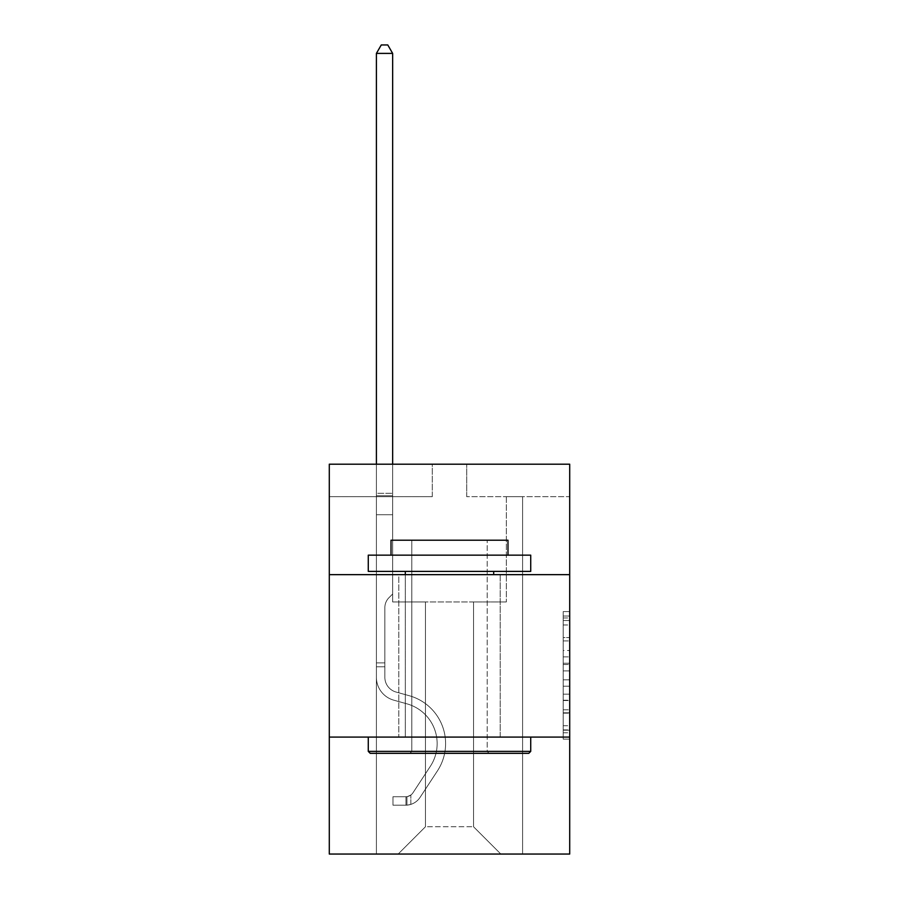 <?xml version="1.0" encoding="UTF-8"?>
<svg xmlns="http://www.w3.org/2000/svg" width="899" height="899" viewBox="0 0 899 899"><rect width="100%" height="100%" fill="white"/><g stroke="black" fill="none" stroke-linecap="round" stroke-linejoin="round"><path stroke-width="0.67" stroke-dasharray="4.5 3.37" d="M563.212 650.483L563.212 670.901L569.708 670.901L569.708 732.764L569.708 617.961L569.708 670.901L563.212 670.901L563.212 616.051L563.212 739.147L563.212 611.578L563.212 730.213L569.708 730.213L563.212 730.213L569.708 730.213L563.212 730.213L563.212 709.805L563.212 739.147L569.708 739.147L569.708 611.578L569.708 729.898L569.708 679.824L563.212 679.824L569.708 679.824L569.708 709.805L569.708 620.512L563.212 620.512L569.708 620.512L569.708 739.147L569.708 617.961L569.708 739.147L563.212 739.147L563.212 611.578L569.708 611.578L569.708 617.961L569.708 611.578L569.708 617.961L569.708 611.578L569.708 616.051L569.708 611.578L563.212 611.578L563.212 620.512L569.708 620.512L563.212 620.512L563.212 650.483L569.708 650.483M500.181 574.652L500.181 737.09L398.819 737.09L500.181 737.09L398.819 737.09L500.181 737.09L500.181 574.652L398.819 574.652L398.819 737.09L398.819 574.652L500.181 574.652M569.708 574.652L329.292 574.652L329.292 464.187L569.708 464.187L466.716 464.187L569.708 464.187L569.708 574.652L329.292 574.652L569.708 574.652L569.708 854.05L329.292 854.05L329.292 737.09L569.708 737.09L329.292 737.09L329.292 574.652M569.708 663.248L569.708 656.866L569.708 663.248L563.212 663.248L563.212 637.571L563.212 713.154L563.212 694.174L569.708 694.174L563.212 694.174L563.212 739.147L569.708 739.147L563.212 739.147L569.708 739.147L563.212 739.147L563.212 611.578L569.708 611.578L563.212 611.578L569.708 611.578L563.212 611.578L563.212 663.248L569.708 663.248M569.708 496.675L569.708 464.187L569.708 496.675L466.716 496.675L569.708 496.675M473.537 601.937L473.537 826.754L500.833 854.05L522.6 854.05L522.6 496.675L506.351 496.675L522.6 496.675L506.351 496.675L522.6 496.675L506.351 496.675L522.6 496.675L506.351 496.675L522.6 496.675L506.351 496.675L522.6 496.675L506.351 496.675L522.6 496.675L506.351 496.675L522.6 496.675L506.351 496.675L522.6 496.675L506.351 496.675L522.6 496.675L506.351 496.675L522.6 496.675L506.351 496.675L522.6 496.675L506.351 496.675L522.6 496.675L506.351 496.675L522.6 496.675L506.351 496.675L522.6 496.675L506.351 496.675L522.6 496.675L506.351 496.675L522.6 496.675L506.351 496.675L522.6 496.675L506.351 496.675L522.6 496.675L522.6 854.05L522.6 496.675L522.6 854.05L522.6 496.675L522.6 854.05L522.6 496.675L522.6 854.05L522.6 496.675L522.6 854.05L522.6 496.675L522.6 854.05L522.6 496.675L522.6 854.05L522.6 496.675L522.6 854.05L522.6 496.675L522.6 854.05L522.6 496.675L522.6 854.05L522.6 496.675L522.6 854.05L522.6 496.675L522.6 854.05L522.6 496.675L522.6 854.05L522.6 496.675L522.6 854.05L522.6 496.675L522.6 854.05L522.6 496.675L522.6 854.05L522.6 496.675L522.6 854.05L522.6 496.675L522.6 854.05L398.167 854.05L500.833 854.05L473.537 826.754L500.833 854.05L473.537 826.754L500.833 854.05L473.537 826.754L500.833 854.05L473.537 826.754L500.833 854.05L473.537 826.754L500.833 854.05L473.537 826.754L500.833 854.05L473.537 826.754L500.833 854.05L473.537 826.754L500.833 854.05L473.537 826.754L500.833 854.05L473.537 826.754L500.833 854.05L473.537 826.754L500.833 854.05L473.537 826.754L500.833 854.05L473.537 826.754L500.833 854.05L473.537 826.754L500.833 854.05L473.537 826.754L500.833 854.05L473.537 826.754L500.833 854.05L473.537 826.754L500.833 854.05L473.537 826.754L425.463 826.754L425.463 601.937L425.463 826.754L425.463 601.937L425.463 826.754L398.167 854.05L425.463 826.754L398.167 854.05L425.463 826.754L425.463 601.937L473.537 601.937L473.537 826.754L500.833 854.05L473.537 826.754L473.537 601.937L473.537 826.754L473.537 601.937L473.537 826.754L473.537 601.937L473.537 826.754L473.537 601.937L473.537 826.754L473.537 601.937L473.537 826.754L473.537 601.937L473.537 826.754L473.537 601.937L473.537 826.754L473.537 601.937L473.537 826.754L473.537 601.937L473.537 826.754L473.537 601.937L473.537 826.754L473.537 601.937L473.537 826.754L473.537 601.937L473.537 826.754L473.537 601.937L473.537 826.754L473.537 601.937L473.537 826.754L473.537 601.937L473.537 826.754L473.537 601.937L473.537 826.754L473.537 601.937L473.537 826.754L473.537 601.937L392.649 601.937L392.649 496.675L376.4 496.675L376.4 854.05L398.167 854.05L376.4 854.05L398.167 854.05L376.4 854.05L398.167 854.05L376.4 854.05L398.167 854.05L376.4 854.05L398.167 854.05L376.4 854.05L398.167 854.05L376.4 854.05L398.167 854.05L376.4 854.05L398.167 854.05L376.4 854.05L398.167 854.05L376.4 854.05L398.167 854.05L376.4 854.05L398.167 854.05L376.4 854.05L398.167 854.05L376.4 854.05L398.167 854.05L376.4 854.05L398.167 854.05L376.4 854.05L398.167 854.05L376.4 854.05L398.167 854.05L376.4 854.05L398.167 854.05L376.4 854.05L398.167 854.05L376.4 854.05L376.4 496.675L376.4 854.05L376.4 496.675L376.4 854.05L376.4 496.675L376.4 854.05L376.4 496.675L376.4 854.05L376.4 496.675L376.4 854.05L376.4 496.675L376.4 854.05L376.4 496.675L376.4 854.05L376.4 496.675L376.4 854.05L376.4 496.675L376.4 854.05L376.4 496.675L376.4 854.05L376.4 496.675L376.4 854.05L376.4 496.675L376.4 854.05L376.4 496.675L376.4 854.05L376.4 496.675L376.4 854.05L376.4 496.675L376.4 854.05L376.4 496.675L376.4 854.05L376.4 496.675L376.4 854.05L376.4 496.675L392.649 496.675L376.4 496.675L392.649 496.675L376.4 496.675L392.649 496.675L376.4 496.675L392.649 496.675L376.4 496.675L392.649 496.675L376.4 496.675L392.649 496.675L376.4 496.675L392.649 496.675L376.4 496.675L392.649 496.675L376.4 496.675L392.649 496.675L376.4 496.675L392.649 496.675L376.4 496.675L392.649 496.675L376.4 496.675L392.649 496.675L376.4 496.675L392.649 496.675L376.4 496.675L392.649 496.675L376.4 496.675L392.649 496.675L376.4 496.675L392.649 496.675L376.4 496.675L392.649 496.675L376.4 496.675L392.649 496.675L392.649 601.937L392.649 496.675L392.649 601.937L392.649 496.675L392.649 601.937L392.649 496.675L392.649 601.937L392.649 496.675L392.649 601.937L392.649 496.675L392.649 601.937L392.649 496.675L392.649 601.937L392.649 496.675L392.649 601.937L392.649 496.675L392.649 601.937L392.649 496.675L392.649 601.937L392.649 496.675L392.649 601.937L392.649 496.675L392.649 601.937L392.649 496.675L392.649 601.937L392.649 496.675L392.649 601.937L392.649 496.675L392.649 601.937L392.649 496.675L392.649 601.937L392.649 496.675L392.649 601.937L392.649 496.675L392.649 601.937L425.463 601.937L392.649 601.937L425.463 601.937L392.649 601.937L425.463 601.937L392.649 601.937L425.463 601.937L392.649 601.937L425.463 601.937L392.649 601.937L425.463 601.937L392.649 601.937L425.463 601.937L392.649 601.937L425.463 601.937L392.649 601.937L425.463 601.937L392.649 601.937L425.463 601.937L392.649 601.937L425.463 601.937L392.649 601.937L425.463 601.937L392.649 601.937L425.463 601.937L392.649 601.937L425.463 601.937L392.649 601.937L425.463 601.937L392.649 601.937L425.463 601.937L392.649 601.937L425.463 601.937L392.649 601.937L425.463 601.937L425.463 826.754L398.167 854.05L425.463 826.754L425.463 601.937L425.463 826.754L398.167 854.05L425.463 826.754L425.463 601.937L425.463 826.754L398.167 854.05L425.463 826.754L425.463 601.937L425.463 826.754L398.167 854.05L425.463 826.754L425.463 601.937L425.463 826.754L398.167 854.05L425.463 826.754L425.463 601.937L425.463 826.754L398.167 854.05L425.463 826.754L425.463 601.937L425.463 826.754L398.167 854.05L425.463 826.754L425.463 601.937L425.463 826.754L398.167 854.05L425.463 826.754L425.463 601.937L425.463 826.754L398.167 854.05L425.463 826.754L425.463 601.937L425.463 826.754L398.167 854.05L425.463 826.754L425.463 601.937L425.463 826.754L398.167 854.05L425.463 826.754L425.463 601.937L425.463 826.754L398.167 854.05L425.463 826.754L425.463 601.937L425.463 826.754L398.167 854.05L425.463 826.754L425.463 601.937L425.463 826.754L398.167 854.05L425.463 826.754L425.463 601.937L425.463 826.754L398.167 854.05L425.463 826.754L425.463 601.937L425.463 826.754L398.167 854.05L425.463 826.754L425.463 601.937L425.463 826.754L398.167 854.05L425.463 826.754L473.537 826.754L473.537 601.937L506.351 601.937L473.537 601.937M432.284 496.675L329.292 496.675L432.284 496.675L432.284 464.187L329.292 464.187L432.284 464.187L432.284 496.675M329.292 496.675L329.292 464.187L329.292 496.675M466.716 496.675L466.716 464.187L466.716 496.675M506.351 496.675L506.351 601.937L506.351 496.675M329.292 737.09L569.708 737.09M563.212 670.901L569.708 670.901L563.212 670.901M563.212 616.051L563.212 611.578L563.212 616.051L569.708 616.051L563.212 616.051M563.212 712.828L563.212 686.207L563.212 712.828L569.708 712.828L563.212 712.828M563.212 686.207L563.212 679.824L569.708 679.824L563.212 679.824L563.212 686.207L569.708 686.207L563.212 686.207M563.212 637.571L563.212 620.512L563.212 637.571L569.708 637.571L563.212 637.571M563.212 611.578L569.708 611.578L563.212 611.578L563.212 617.961L563.212 611.578L569.708 611.578M563.212 739.147L569.708 739.147L563.212 739.147L563.212 732.764L563.212 739.147M376.4 666.788L376.4 53.401L376.4 514.734L376.4 53.401L392.649 53.401L392.649 493.293L392.649 53.401L376.4 53.401L381.277 44.95L387.772 44.95L381.277 44.95L376.4 53.401L376.4 514.734L376.4 53.401L392.649 53.401L387.772 44.95L392.649 53.401L392.649 514.734L376.4 514.734L376.4 53.401L381.277 44.95L387.772 44.95L381.277 44.95L376.4 53.401L376.4 514.734L376.4 53.401L392.649 53.401L376.4 53.401L381.277 44.95L387.772 44.95L392.649 53.401L387.772 44.95L381.277 44.95L376.4 53.401L376.4 514.734L376.4 53.401L392.649 53.401L392.649 493.293L392.649 53.401L376.4 53.401L381.277 44.95L387.772 44.95L392.649 53.401L387.772 44.95L381.277 44.95L376.4 53.401L376.4 514.734L376.4 53.401L392.649 53.401L392.649 495.72L392.649 53.401L376.4 53.401L381.277 44.95L387.772 44.95L392.649 53.401L387.772 44.95L381.277 44.95L376.4 53.401L376.4 514.734L376.4 53.401L392.649 53.401L392.649 594.014L388.986 597.678A14.114 14.114 0 0 0 384.851 607.657A14.114 14.114 0 0 1 388.986 597.678L392.649 594.014L392.649 514.734L376.4 514.734L376.4 53.401L381.277 44.95L387.772 44.95L392.649 53.401L376.4 53.401L376.4 514.734L376.4 53.401L392.649 53.401L387.772 44.95L381.277 44.95L376.4 53.401L381.277 44.95L387.772 44.95L392.649 53.401L392.649 493.293L392.649 53.401L376.4 53.401L376.4 514.734L376.4 53.401L392.649 53.401L387.772 44.95L381.277 44.95L376.4 53.401L381.277 44.95L387.772 44.95L392.649 53.401L392.649 495.72L392.649 53.401L376.4 53.401L376.4 514.734L376.4 53.401L392.649 53.401L387.772 44.95L381.277 44.95L376.4 53.401L381.277 44.95L387.772 44.95L392.649 53.401L392.649 514.734L392.649 53.401L376.4 53.401L376.4 677.318A23.722 23.722 0 0 0 393.751 700.164A23.722 23.722 0 0 1 376.4 677.318L376.4 514.734L392.649 514.734L392.649 594.014L388.986 597.678A14.114 14.114 0 0 0 384.851 607.657A14.114 14.114 0 0 1 388.986 597.678L392.649 594.014L392.649 514.734L376.4 514.734L376.4 677.318A23.722 23.722 0 0 0 393.751 700.164A23.722 23.722 0 0 1 376.4 677.318L376.4 514.734L392.649 514.734L392.649 495.72L392.649 594.014L388.986 597.678A14.114 14.114 0 0 0 384.851 607.657A14.114 14.114 0 0 1 388.986 597.678L392.649 594.014L392.649 514.734L376.4 514.734L376.4 677.318A23.722 23.722 0 0 0 393.751 700.164A23.722 23.722 0 0 1 376.4 677.318L376.4 514.734L392.649 514.734L392.649 493.293L392.649 594.014L388.986 597.678A14.114 14.114 0 0 0 384.851 607.657A14.114 14.114 0 0 1 388.986 597.678L392.649 594.014L392.649 514.734L376.4 514.734L376.4 677.318A23.722 23.722 0 0 0 393.751 700.164L406.966 703.85L393.751 700.164A23.722 23.722 0 0 1 376.4 677.318L376.4 514.734L392.649 514.734L392.649 53.401L387.772 44.95L381.277 44.95L376.4 53.401L392.649 53.401L392.649 594.014L388.986 597.678A14.114 14.114 0 0 0 384.851 607.657A14.114 14.114 0 0 1 388.986 597.678L392.649 594.014L392.649 514.734L376.4 514.734L376.4 677.318A23.722 23.722 0 0 0 393.751 700.164A23.722 23.722 0 0 1 376.4 677.318L376.4 514.734L392.649 514.734L392.649 53.401L376.4 53.401L381.277 44.95L387.772 44.95L392.649 53.401L387.772 44.95L381.277 44.95L376.4 53.401L376.4 493.293L376.4 53.401L392.649 53.401L392.649 594.014L388.986 597.678A14.114 14.114 0 0 0 384.851 607.657A14.114 14.114 0 0 1 388.986 597.678L392.649 594.014L392.649 514.734L376.4 514.734L376.4 677.318A23.722 23.722 0 0 0 393.751 700.164A23.722 23.722 0 0 1 376.4 677.318L376.4 514.734L392.649 514.734L392.649 53.401L376.4 53.401L381.277 44.95L387.772 44.95L392.649 53.401L387.772 44.95L381.277 44.95L376.4 53.401L376.4 495.72L376.4 53.401L392.649 53.401L392.649 594.014L388.986 597.678A14.114 14.114 0 0 0 384.851 607.657A14.114 14.114 0 0 1 388.986 597.678L392.649 594.014L392.649 514.734L376.4 514.734L376.4 677.318A23.722 23.722 0 0 0 393.751 700.164L406.966 703.85L393.751 700.164A23.722 23.722 0 0 1 376.4 677.318L376.4 514.734L392.649 514.734L392.649 53.401L376.4 53.401L381.277 44.95L387.772 44.95L392.649 53.401L387.772 44.95L381.277 44.95L376.4 53.401L376.4 514.734L392.649 514.734L392.649 594.014L388.986 597.678A14.114 14.114 0 0 0 384.851 607.657A14.114 14.114 0 0 1 388.986 597.678L392.649 594.014L392.649 495.72L392.649 514.734L376.4 514.734L376.4 677.318A23.722 23.722 0 0 0 393.751 700.164A23.722 23.722 0 0 1 376.4 677.318L376.4 514.734L392.649 514.734L392.649 594.014L388.986 597.678A14.114 14.114 0 0 0 384.851 607.657A14.114 14.114 0 0 1 388.986 597.678L392.649 594.014L392.649 493.293L392.649 514.734L376.4 514.734L376.4 677.318A23.722 23.722 0 0 0 393.751 700.164A23.722 23.722 0 0 1 376.4 677.318L376.4 514.734L392.649 514.734L392.649 594.014L388.986 597.678A14.114 14.114 0 0 0 384.851 607.657A14.114 14.114 0 0 1 388.986 597.678L392.649 594.014L392.649 53.401L392.649 514.734L376.4 514.734L376.4 677.318A23.722 23.722 0 0 0 393.751 700.164L406.966 703.85A41.264 41.264 0 0 1 430.396 766.229A41.264 41.264 0 0 0 406.966 703.85L393.751 700.164A23.722 23.722 0 0 1 376.4 677.318L376.4 514.734L392.649 514.734L392.649 594.014L388.986 597.678A14.114 14.114 0 0 0 384.851 607.657A14.114 14.114 0 0 1 388.986 597.678L392.649 594.014L392.649 53.401L376.4 53.401L392.649 53.401L387.772 44.95L392.649 53.401L392.649 514.734L376.4 514.734L376.4 677.318A23.722 23.722 0 0 0 393.751 700.164A23.722 23.722 0 0 1 376.4 677.318L376.4 514.734L392.649 514.734L392.649 594.014L388.986 597.678A14.114 14.114 0 0 0 384.851 607.657A14.114 14.114 0 0 1 388.986 597.678L392.649 594.014L392.649 53.401L376.4 53.401L381.277 44.95L387.772 44.95L381.277 44.95L376.4 53.401L376.4 493.293L376.4 53.401L392.649 53.401L387.772 44.95L392.649 53.401L392.649 514.734L376.4 514.734L376.4 677.318A23.722 23.722 0 0 0 393.751 700.164A23.722 23.722 0 0 1 376.4 677.318L376.4 514.734L392.649 514.734L392.649 594.014L388.986 597.678A14.114 14.114 0 0 0 384.851 607.657A14.114 14.114 0 0 1 388.986 597.678L392.649 594.014L392.649 53.401L376.4 53.401L381.277 44.95L387.772 44.95L381.277 44.95L376.4 53.401L376.4 495.72L376.4 53.401L392.649 53.401L387.772 44.95L392.649 53.401L392.649 514.734L376.4 514.734L376.4 677.318A23.722 23.722 0 0 0 393.751 700.164L406.966 703.85L393.751 700.164A23.722 23.722 0 0 1 376.4 677.318L376.4 514.734L392.649 514.734L392.649 594.014L388.986 597.678A14.114 14.114 0 0 0 384.851 607.657A14.114 14.114 0 0 1 388.986 597.678L392.649 594.014L392.649 53.401L376.4 53.401L381.277 44.95L387.772 44.95L381.277 44.95L376.4 53.401L376.4 677.318A23.722 23.722 0 0 0 393.751 700.164A23.722 23.722 0 0 1 376.4 677.318L376.4 514.734L392.649 514.734L392.649 594.014L388.986 597.678A14.114 14.114 0 0 0 384.851 607.657A14.114 14.114 0 0 1 388.986 597.678L392.649 594.014L392.649 514.734L376.4 514.734L376.4 677.318A23.722 23.722 0 0 0 393.751 700.164A23.722 23.722 0 0 1 376.4 677.318L376.4 514.734L392.649 514.734L392.649 495.72L392.649 594.014L388.986 597.678A14.114 14.114 0 0 0 384.851 607.657A14.114 14.114 0 0 1 388.986 597.678L392.649 594.014L392.649 514.734L376.4 514.734L376.4 677.318A23.722 23.722 0 0 0 393.751 700.164L406.966 703.85L393.751 700.164A23.722 23.722 0 0 1 376.4 677.318L376.4 514.734L392.649 514.734L392.649 493.293L392.649 594.014L388.986 597.678A14.114 14.114 0 0 0 384.851 607.657A14.114 14.114 0 0 1 388.986 597.678L392.649 594.014L392.649 514.734L376.4 514.734L376.4 677.318A23.722 23.722 0 0 0 393.751 700.164A23.722 23.722 0 0 1 376.4 677.318L376.4 514.734L392.649 514.734L392.649 53.401L387.772 44.95L392.649 53.401L392.649 594.014L388.986 597.678A14.114 14.114 0 0 0 384.851 607.657A14.114 14.114 0 0 1 388.986 597.678L392.649 594.014L392.649 514.734L376.4 514.734L376.4 677.318L376.4 666.788L384.851 666.788L384.851 662.889L376.4 662.889L384.851 662.889L384.851 677.318L384.851 607.657L384.851 677.318A15.272 15.272 0 0 0 396.021 692.028A15.272 15.272 0 0 1 384.851 677.318L384.851 607.657L384.851 677.318L384.851 662.889L376.4 662.889L384.851 662.889L384.851 677.318A15.272 15.272 0 0 0 396.021 692.028A15.272 15.272 0 0 1 384.851 677.318L384.851 607.657L384.851 677.318A15.272 15.272 0 0 0 396.021 692.028A15.272 15.272 0 0 1 384.851 677.318L384.851 607.657L384.851 677.318L384.851 662.889L376.4 662.889L384.851 662.889L384.851 677.318A15.272 15.272 0 0 0 396.021 692.028L409.236 695.714L396.021 692.028A15.272 15.272 0 0 1 384.851 677.318L384.851 607.657L384.851 677.318A15.272 15.272 0 0 0 396.021 692.028A15.272 15.272 0 0 1 384.851 677.318L384.851 607.657L384.851 677.318L384.851 662.889L376.4 662.889L384.851 662.889L384.851 677.318A15.272 15.272 0 0 0 396.021 692.028A15.272 15.272 0 0 1 384.851 677.318L384.851 607.657L384.851 677.318A15.272 15.272 0 0 0 396.021 692.028L409.236 695.714L396.021 692.028A15.272 15.272 0 0 1 384.851 677.318L384.851 607.657L384.851 677.318L384.851 662.889L376.4 662.889L384.851 662.889L384.851 677.318A15.272 15.272 0 0 0 396.021 692.028A15.272 15.272 0 0 1 384.851 677.318L384.851 607.657L384.851 677.318A15.272 15.272 0 0 0 396.021 692.028A15.272 15.272 0 0 1 384.851 677.318L384.851 607.657L384.851 677.318L384.851 662.889L376.4 662.889L384.851 662.889L384.851 677.318A15.272 15.272 0 0 0 396.021 692.028L409.236 695.714L396.021 692.028A15.272 15.272 0 0 1 384.851 677.318L384.851 607.657L384.851 677.318A15.272 15.272 0 0 0 396.021 692.028A15.272 15.272 0 0 1 384.851 677.318L384.851 607.657L384.851 677.318L384.851 662.889L376.4 662.889L384.851 662.889L384.851 677.318A15.272 15.272 0 0 0 396.021 692.028A15.272 15.272 0 0 1 384.851 677.318L384.851 607.657L384.851 677.318A15.272 15.272 0 0 0 396.021 692.028L409.236 695.714A49.703 49.703 0 0 1 437.453 770.859A49.703 49.703 0 0 0 409.236 695.714L396.021 692.028A15.272 15.272 0 0 1 384.851 677.318L384.851 607.657L384.851 677.318L384.851 662.889L376.4 662.889L384.851 662.889L384.851 677.318A15.272 15.272 0 0 0 396.021 692.028A15.272 15.272 0 0 1 384.851 677.318L384.851 607.657L384.851 677.318A15.272 15.272 0 0 0 396.021 692.028A15.272 15.272 0 0 1 384.851 677.318L384.851 607.657L384.851 677.318L384.851 662.889L376.4 662.889L384.851 662.889L384.851 677.318A15.272 15.272 0 0 0 396.021 692.028L409.236 695.714L396.021 692.028A15.272 15.272 0 0 1 384.851 677.318L384.851 607.657L384.851 677.318A15.272 15.272 0 0 0 396.021 692.028A15.272 15.272 0 0 1 384.851 677.318L384.851 607.657L384.851 677.318L384.851 666.788L376.4 666.788M405.966 805.189A17.216 17.216 0 0 0 420.035 797.413L437.453 770.859A49.703 49.703 0 0 0 409.236 695.714L396.021 692.028A15.272 15.272 0 0 1 384.851 677.318A15.272 15.272 0 0 0 396.021 692.028L409.236 695.714A49.703 49.703 0 0 1 437.453 770.859A49.703 49.703 0 0 0 409.236 695.714L396.021 692.028A15.272 15.272 0 0 1 384.851 677.318A15.272 15.272 0 0 0 396.021 692.028A15.272 15.272 0 0 1 384.851 677.318A15.272 15.272 0 0 0 396.021 692.028L409.236 695.714L396.021 692.028A15.272 15.272 0 0 1 384.851 677.318A15.272 15.272 0 0 0 396.021 692.028L409.236 695.714L396.021 692.028A15.272 15.272 0 0 1 384.851 677.318A15.272 15.272 0 0 0 396.021 692.028A15.272 15.272 0 0 1 384.851 677.318A15.272 15.272 0 0 0 396.021 692.028L409.236 695.714A49.703 49.703 0 0 1 437.453 770.859L420.035 797.413L437.453 770.859A49.703 49.703 0 0 0 409.236 695.714L396.021 692.028A15.272 15.272 0 0 1 384.851 677.318A15.272 15.272 0 0 0 396.021 692.028L409.236 695.714L396.021 692.028A15.272 15.272 0 0 1 384.851 677.318A15.272 15.272 0 0 0 396.021 692.028A15.272 15.272 0 0 1 384.851 677.318A15.272 15.272 0 0 0 396.021 692.028L409.236 695.714L396.021 692.028A15.272 15.272 0 0 1 384.851 677.318A15.272 15.272 0 0 0 396.021 692.028L409.236 695.714A49.703 49.703 0 0 1 437.453 770.859A49.703 49.703 0 0 0 409.236 695.714L396.021 692.028A15.272 15.272 0 0 1 384.851 677.318A15.272 15.272 0 0 0 396.021 692.028A15.272 15.272 0 0 1 384.851 677.318A15.272 15.272 0 0 0 396.021 692.028L409.236 695.714L396.021 692.028A15.272 15.272 0 0 1 384.851 677.318A15.272 15.272 0 0 0 396.021 692.028L409.236 695.714L396.021 692.028A15.272 15.272 0 0 1 384.851 677.318A15.272 15.272 0 0 0 396.021 692.028A15.272 15.272 0 0 1 384.851 677.318A15.272 15.272 0 0 0 396.021 692.028L409.236 695.714A49.703 49.703 0 0 1 437.453 770.859A49.703 49.703 0 0 0 409.236 695.714L396.021 692.028A15.272 15.272 0 0 1 384.851 677.318A15.272 15.272 0 0 0 396.021 692.028L409.236 695.714L396.021 692.028A15.272 15.272 0 0 1 384.851 677.318A15.272 15.272 0 0 0 396.021 692.028A15.272 15.272 0 0 1 384.851 677.318A15.272 15.272 0 0 0 396.021 692.028L409.236 695.714L396.021 692.028A15.272 15.272 0 0 1 384.851 677.318A15.272 15.272 0 0 0 396.021 692.028L409.236 695.714A49.703 49.703 0 0 1 437.453 770.859L420.035 797.413L437.453 770.859A49.703 49.703 0 0 0 409.236 695.714L396.021 692.028L409.236 695.714A49.703 49.703 0 0 1 437.453 770.859A49.703 49.703 0 0 0 409.236 695.714L396.021 692.028L409.236 695.714A49.703 49.703 0 0 1 437.453 770.859A49.703 49.703 0 0 0 409.236 695.714L396.021 692.028L409.236 695.714A49.703 49.703 0 0 1 437.453 770.859L420.035 797.413A17.216 17.216 0 0 1 410.843 804.38A17.216 17.216 0 0 0 420.035 797.413L437.453 770.859A49.703 49.703 0 0 0 409.236 695.714L396.021 692.028L409.236 695.714A49.703 49.703 0 0 1 437.453 770.859A49.703 49.703 0 0 0 409.236 695.714L396.021 692.028L409.236 695.714A49.703 49.703 0 0 1 437.453 770.859A49.703 49.703 0 0 0 409.236 695.714L396.021 692.028L409.236 695.714A49.703 49.703 0 0 1 437.453 770.859L420.035 797.413L437.453 770.859A49.703 49.703 0 0 0 409.236 695.714L396.021 692.028L409.236 695.714A49.703 49.703 0 0 1 437.453 770.859A49.703 49.703 0 0 0 409.236 695.714L396.021 692.028L409.236 695.714A49.703 49.703 0 0 1 437.453 770.859A49.703 49.703 0 0 0 409.236 695.714L396.021 692.028L409.236 695.714A49.703 49.703 0 0 1 437.453 770.859L420.035 797.413L437.453 770.859A49.703 49.703 0 0 0 409.236 695.714L396.021 692.028L409.236 695.714A49.703 49.703 0 0 1 437.453 770.859A49.703 49.703 0 0 0 409.236 695.714L396.021 692.028L409.236 695.714A49.703 49.703 0 0 1 437.453 770.859A49.703 49.703 0 0 0 409.236 695.714L396.021 692.028L409.236 695.714A49.703 49.703 0 0 1 437.453 770.859L420.035 797.413A17.216 17.216 0 0 1 410.843 804.38C405.831 805.448 405.831 805.448 410.843 804.38C405.831 805.448 405.831 805.448 410.843 804.38A17.216 17.216 0 0 0 420.035 797.413L437.453 770.859A49.703 49.703 0 0 0 409.236 695.714A49.703 49.703 0 0 1 437.453 770.859A49.703 49.703 0 0 0 409.236 695.714A49.703 49.703 0 0 1 437.453 770.859L420.035 797.413L437.453 770.859A49.703 49.703 0 0 0 409.236 695.714A49.703 49.703 0 0 1 437.453 770.859L420.035 797.413L437.453 770.859A49.703 49.703 0 0 0 409.236 695.714A49.703 49.703 0 0 1 437.453 770.859A49.703 49.703 0 0 0 409.236 695.714A49.703 49.703 0 0 1 437.453 770.859L420.035 797.413A17.216 17.216 0 0 1 410.843 804.38C405.831 805.448 405.831 805.448 410.843 804.38C405.831 805.448 405.831 805.448 410.843 804.38A17.216 17.216 0 0 0 420.035 797.413L437.453 770.859A49.703 49.703 0 0 0 409.236 695.714A49.703 49.703 0 0 1 437.453 770.859L420.035 797.413L437.453 770.859A49.703 49.703 0 0 0 409.236 695.714A49.703 49.703 0 0 1 437.453 770.859A49.703 49.703 0 0 0 409.236 695.714A49.703 49.703 0 0 1 437.453 770.859L420.035 797.413L437.453 770.859A49.703 49.703 0 0 0 409.236 695.714A49.703 49.703 0 0 1 437.453 770.859L420.035 797.413A17.216 17.216 0 0 1 410.843 804.38C405.831 805.448 405.831 805.448 410.843 804.38C405.831 805.448 405.831 805.448 410.843 804.38A17.216 17.216 0 0 0 420.035 797.413L437.453 770.859A49.703 49.703 0 0 0 409.236 695.714A49.703 49.703 0 0 1 437.453 770.859A49.703 49.703 0 0 0 409.236 695.714A49.703 49.703 0 0 1 437.453 770.859L420.035 797.413L437.453 770.859A49.703 49.703 0 0 0 409.236 695.714A49.703 49.703 0 0 1 437.453 770.859L420.035 797.413L437.453 770.859A49.703 49.703 0 0 0 409.236 695.714A49.703 49.703 0 0 1 437.453 770.859A49.703 49.703 0 0 0 409.236 695.714A49.703 49.703 0 0 1 437.453 770.859L420.035 797.413A17.216 17.216 0 0 1 410.843 804.38C405.831 805.448 405.831 805.448 410.843 804.38C405.831 805.448 405.831 805.448 410.843 804.38A17.216 17.216 0 0 0 420.035 797.413L437.453 770.859A49.703 49.703 0 0 0 409.236 695.714A49.703 49.703 0 0 1 437.453 770.859L420.035 797.413L437.453 770.859A49.703 49.703 0 0 0 409.236 695.714A49.703 49.703 0 0 1 437.453 770.859A49.703 49.703 0 0 0 409.236 695.714A49.703 49.703 0 0 1 437.453 770.859L420.035 797.413L437.453 770.859A49.703 49.703 0 0 0 409.236 695.714A49.703 49.703 0 0 1 437.453 770.859L420.035 797.413A17.216 17.216 0 0 1 410.843 804.38C405.831 805.448 405.831 805.448 410.843 804.38C405.831 805.448 405.831 805.448 410.843 804.38A17.216 17.216 0 0 0 420.035 797.413L437.453 770.859L420.035 797.413A17.216 17.216 0 0 1 410.843 804.38C405.831 805.448 405.831 805.448 410.843 804.38C405.831 805.448 405.831 805.448 410.843 804.38A17.216 17.216 0 0 0 420.035 797.413L437.453 770.859L420.035 797.413A17.216 17.216 0 0 1 410.843 804.38C405.831 805.448 405.831 805.448 410.843 804.38C405.831 805.448 405.831 805.448 410.843 804.38A17.216 17.216 0 0 0 420.035 797.413L437.453 770.859L420.035 797.413A17.216 17.216 0 0 1 410.843 804.38C405.831 805.448 405.831 805.448 410.843 804.38C405.831 805.448 405.831 805.448 410.843 804.38A17.216 17.216 0 0 0 420.035 797.413L437.453 770.859L420.035 797.413A17.216 17.216 0 0 1 410.843 804.38C405.831 805.448 405.831 805.448 410.843 804.38C405.831 805.448 405.831 805.448 410.843 804.38A17.216 17.216 0 0 0 420.035 797.413L437.453 770.859L420.035 797.413A17.216 17.216 0 0 1 410.843 804.38C405.831 805.448 405.831 805.448 410.843 804.38C405.831 805.448 405.831 805.448 410.843 804.38A17.216 17.216 0 0 0 420.035 797.413L437.453 770.859L420.035 797.413A17.216 17.216 0 0 1 410.843 804.38C405.831 805.448 405.831 805.448 410.843 804.38C405.831 805.448 405.831 805.448 410.843 804.38A17.216 17.216 0 0 0 420.035 797.413L437.453 770.859L420.035 797.413A17.216 17.216 0 0 1 410.843 804.38C405.831 805.448 405.831 805.448 410.843 804.38C405.831 805.448 405.831 805.448 410.843 804.38A17.216 17.216 0 0 0 420.035 797.413L437.453 770.859L420.035 797.413A17.216 17.216 0 0 1 410.843 804.38C405.831 805.448 405.831 805.448 410.843 804.38C405.831 805.448 405.831 805.448 410.843 804.38A17.216 17.216 0 0 0 420.035 797.413L437.453 770.859L420.035 797.413A17.216 17.216 0 0 1 410.843 804.38C405.831 805.448 405.831 805.448 410.843 804.38C405.831 805.448 405.831 805.448 410.843 804.38A17.216 17.216 0 0 0 420.035 797.413L437.453 770.859L420.035 797.413A17.216 17.216 0 0 1 410.843 804.38C405.831 805.448 405.831 805.448 410.843 804.38C405.831 805.448 405.831 805.448 410.843 804.38A17.216 17.216 0 0 0 420.035 797.413L437.453 770.859L420.035 797.413A17.216 17.216 0 0 1 410.843 804.38C405.831 805.448 405.831 805.448 410.843 804.38C405.831 805.448 405.831 805.448 410.843 804.38A17.216 17.216 0 0 0 420.035 797.413L437.453 770.859L420.035 797.413A17.216 17.216 0 0 1 410.843 804.38C405.831 805.448 405.831 805.448 410.843 804.38C405.831 805.448 405.831 805.448 410.843 804.38A17.216 17.216 0 0 0 420.035 797.413A17.216 17.216 0 0 1 405.966 805.189L405.966 796.739A8.776 8.776 0 0 0 412.978 792.783L430.396 766.229A41.264 41.264 0 0 0 406.966 703.85A41.264 41.264 0 0 1 430.396 766.229A41.264 41.264 0 0 0 406.966 703.85L393.751 700.164A23.722 23.722 0 0 1 376.4 677.318A23.722 23.722 0 0 0 393.751 700.164L406.966 703.85L393.751 700.164A23.722 23.722 0 0 1 376.4 677.318A23.722 23.722 0 0 0 393.751 700.164A23.722 23.722 0 0 1 376.4 677.318A23.722 23.722 0 0 0 393.751 700.164L406.966 703.85L393.751 700.164A23.722 23.722 0 0 1 376.4 677.318A23.722 23.722 0 0 0 393.751 700.164L406.966 703.85A41.264 41.264 0 0 1 430.396 766.229L412.978 792.783L430.396 766.229A41.264 41.264 0 0 0 406.966 703.85L393.751 700.164A23.722 23.722 0 0 1 376.4 677.318A23.722 23.722 0 0 0 393.751 700.164A23.722 23.722 0 0 1 376.4 677.318A23.722 23.722 0 0 0 393.751 700.164L406.966 703.85L393.751 700.164A23.722 23.722 0 0 1 376.4 677.318A23.722 23.722 0 0 0 393.751 700.164L406.966 703.85L393.751 700.164A23.722 23.722 0 0 1 376.4 677.318A23.722 23.722 0 0 0 393.751 700.164A23.722 23.722 0 0 1 376.4 677.318A23.722 23.722 0 0 0 393.751 700.164L406.966 703.85A41.264 41.264 0 0 1 430.396 766.229A41.264 41.264 0 0 0 406.966 703.85L393.751 700.164A23.722 23.722 0 0 1 376.4 677.318A23.722 23.722 0 0 0 393.751 700.164L406.966 703.85L393.751 700.164A23.722 23.722 0 0 1 376.4 677.318A23.722 23.722 0 0 0 393.751 700.164A23.722 23.722 0 0 1 376.4 677.318A23.722 23.722 0 0 0 393.751 700.164L406.966 703.85L393.751 700.164A23.722 23.722 0 0 1 376.4 677.318A23.722 23.722 0 0 0 393.751 700.164L406.966 703.85A41.264 41.264 0 0 1 430.396 766.229A41.264 41.264 0 0 0 406.966 703.85L393.751 700.164A23.722 23.722 0 0 1 376.4 677.318A23.722 23.722 0 0 0 393.751 700.164A23.722 23.722 0 0 1 376.4 677.318A23.722 23.722 0 0 0 393.751 700.164L406.966 703.85L393.751 700.164A23.722 23.722 0 0 1 376.4 677.318A23.722 23.722 0 0 0 393.751 700.164L406.966 703.85L393.751 700.164A23.722 23.722 0 0 1 376.4 677.318A23.722 23.722 0 0 0 393.751 700.164A23.722 23.722 0 0 1 376.4 677.318A23.722 23.722 0 0 0 393.751 700.164L406.966 703.85A41.264 41.264 0 0 1 430.396 766.229L412.978 792.783L430.396 766.229A41.264 41.264 0 0 0 406.966 703.85L393.751 700.164A23.722 23.722 0 0 1 376.4 677.318A23.722 23.722 0 0 0 393.751 700.164L406.966 703.85A41.264 41.264 0 0 1 430.396 766.229A41.264 41.264 0 0 0 406.966 703.85L393.751 700.164L406.966 703.85A41.264 41.264 0 0 1 430.396 766.229A41.264 41.264 0 0 0 406.966 703.85L393.751 700.164L406.966 703.85A41.264 41.264 0 0 1 430.396 766.229L412.978 792.783A8.776 8.776 0 0 1 410.843 795.031C405.921 797.301 405.921 797.301 410.843 795.031C405.921 797.301 405.921 797.301 410.843 795.031A8.776 8.776 0 0 0 412.978 792.783L430.396 766.229A41.264 41.264 0 0 0 406.966 703.85L393.751 700.164L406.966 703.85A41.264 41.264 0 0 1 430.396 766.229A41.264 41.264 0 0 0 406.966 703.85L393.751 700.164L406.966 703.85A41.264 41.264 0 0 1 430.396 766.229A41.264 41.264 0 0 0 406.966 703.85L393.751 700.164L406.966 703.85A41.264 41.264 0 0 1 430.396 766.229L412.978 792.783L430.396 766.229A41.264 41.264 0 0 0 406.966 703.85L393.751 700.164L406.966 703.85A41.264 41.264 0 0 1 430.396 766.229A41.264 41.264 0 0 0 406.966 703.85L393.751 700.164L406.966 703.85A41.264 41.264 0 0 1 430.396 766.229A41.264 41.264 0 0 0 406.966 703.85L393.751 700.164L406.966 703.85A41.264 41.264 0 0 1 430.396 766.229L412.978 792.783L430.396 766.229A41.264 41.264 0 0 0 406.966 703.85L393.751 700.164L406.966 703.85A41.264 41.264 0 0 1 430.396 766.229A41.264 41.264 0 0 0 406.966 703.85L393.751 700.164L406.966 703.85A41.264 41.264 0 0 1 430.396 766.229A41.264 41.264 0 0 0 406.966 703.85L393.751 700.164L406.966 703.85A41.264 41.264 0 0 1 430.396 766.229L412.978 792.783A8.776 8.776 0 0 1 410.843 795.031C405.921 797.301 405.921 797.301 410.843 795.031C405.921 797.301 405.921 797.301 410.843 795.031A8.776 8.776 0 0 0 412.978 792.783L430.396 766.229A41.264 41.264 0 0 0 406.966 703.85A41.264 41.264 0 0 1 430.396 766.229A41.264 41.264 0 0 0 406.966 703.85A41.264 41.264 0 0 1 430.396 766.229L412.978 792.783L430.396 766.229A41.264 41.264 0 0 0 406.966 703.85A41.264 41.264 0 0 1 430.396 766.229L412.978 792.783L430.396 766.229A41.264 41.264 0 0 0 406.966 703.85A41.264 41.264 0 0 1 430.396 766.229A41.264 41.264 0 0 0 406.966 703.85A41.264 41.264 0 0 1 430.396 766.229L412.978 792.783A8.776 8.776 0 0 1 410.843 795.031C405.921 797.301 405.921 797.301 410.843 795.031C405.921 797.301 405.921 797.301 410.843 795.031A8.776 8.776 0 0 0 412.978 792.783L430.396 766.229A41.264 41.264 0 0 0 406.966 703.85A41.264 41.264 0 0 1 430.396 766.229L412.978 792.783L430.396 766.229A41.264 41.264 0 0 0 406.966 703.85A41.264 41.264 0 0 1 430.396 766.229A41.264 41.264 0 0 0 406.966 703.85A41.264 41.264 0 0 1 430.396 766.229L412.978 792.783L430.396 766.229A41.264 41.264 0 0 0 406.966 703.85A41.264 41.264 0 0 1 430.396 766.229L412.978 792.783A8.776 8.776 0 0 1 410.843 795.031C405.921 797.301 405.921 797.301 410.843 795.031C405.921 797.301 405.921 797.301 410.843 795.031A8.776 8.776 0 0 0 412.978 792.783L430.396 766.229A41.264 41.264 0 0 0 406.966 703.85A41.264 41.264 0 0 1 430.396 766.229A41.264 41.264 0 0 0 406.966 703.85A41.264 41.264 0 0 1 430.396 766.229L412.978 792.783L430.396 766.229A41.264 41.264 0 0 0 406.966 703.85A41.264 41.264 0 0 1 430.396 766.229L412.978 792.783L430.396 766.229A41.264 41.264 0 0 0 406.966 703.85A41.264 41.264 0 0 1 430.396 766.229A41.264 41.264 0 0 0 406.966 703.85A41.264 41.264 0 0 1 430.396 766.229L412.978 792.783A8.776 8.776 0 0 1 410.843 795.031C405.921 797.301 405.921 797.301 410.843 795.031C405.921 797.301 405.921 797.301 410.843 795.031A8.776 8.776 0 0 0 412.978 792.783L430.396 766.229A41.264 41.264 0 0 0 406.966 703.85A41.264 41.264 0 0 1 430.396 766.229L412.978 792.783L430.396 766.229A41.264 41.264 0 0 0 406.966 703.85A41.264 41.264 0 0 1 430.396 766.229A41.264 41.264 0 0 0 406.966 703.85A41.264 41.264 0 0 1 430.396 766.229L412.978 792.783L430.396 766.229A41.264 41.264 0 0 0 406.966 703.85A41.264 41.264 0 0 1 430.396 766.229L412.978 792.783A8.776 8.776 0 0 1 410.843 795.031C405.921 797.301 405.921 797.301 410.843 795.031C405.921 797.301 405.921 797.301 410.843 795.031A8.776 8.776 0 0 0 412.978 792.783L430.396 766.229L412.978 792.783A8.776 8.776 0 0 1 410.843 795.031C405.921 797.301 405.921 797.301 410.843 795.031C405.921 797.301 405.921 797.301 410.843 795.031A8.776 8.776 0 0 0 412.978 792.783L430.396 766.229L412.978 792.783A8.776 8.776 0 0 1 410.843 795.031C405.921 797.301 405.921 797.301 410.843 795.031C405.921 797.301 405.921 797.301 410.843 795.031A8.776 8.776 0 0 0 412.978 792.783L430.396 766.229L412.978 792.783A8.776 8.776 0 0 1 410.843 795.031C405.921 797.301 405.921 797.301 410.843 795.031C405.921 797.301 405.921 797.301 410.843 795.031A8.776 8.776 0 0 0 412.978 792.783L430.396 766.229L412.978 792.783A8.776 8.776 0 0 1 410.843 795.031C405.921 797.301 405.921 797.301 410.843 795.031C405.921 797.301 405.921 797.301 410.843 795.031A8.776 8.776 0 0 0 412.978 792.783L430.396 766.229L412.978 792.783A8.776 8.776 0 0 1 410.843 795.031C405.921 797.301 405.921 797.301 410.843 795.031C405.921 797.301 405.921 797.301 410.843 795.031A8.776 8.776 0 0 0 412.978 792.783L430.396 766.229L412.978 792.783A8.776 8.776 0 0 1 410.843 795.031C405.921 797.301 405.921 797.301 410.843 795.031C405.921 797.301 405.921 797.301 410.843 795.031A8.776 8.776 0 0 0 412.978 792.783L430.396 766.229L412.978 792.783A8.776 8.776 0 0 1 410.843 795.031C405.921 797.301 405.921 797.301 410.843 795.031C405.921 797.301 405.921 797.301 410.843 795.031A8.776 8.776 0 0 0 412.978 792.783L430.396 766.229L412.978 792.783A8.776 8.776 0 0 1 410.843 795.031C405.921 797.301 405.921 797.301 410.843 795.031C405.921 797.301 405.921 797.301 410.843 795.031A8.776 8.776 0 0 0 412.978 792.783L430.396 766.229L412.978 792.783A8.776 8.776 0 0 1 410.843 795.031C405.921 797.301 405.921 797.301 410.843 795.031C405.921 797.301 405.921 797.301 410.843 795.031A8.776 8.776 0 0 0 412.978 792.783L430.396 766.229L412.978 792.783A8.776 8.776 0 0 1 410.843 795.031C405.921 797.301 405.921 797.301 410.843 795.031C405.921 797.301 405.921 797.301 410.843 795.031A8.776 8.776 0 0 0 412.978 792.783L430.396 766.229L412.978 792.783A8.776 8.776 0 0 1 410.843 795.031C405.921 797.301 405.921 797.301 410.843 795.031C405.921 797.301 405.921 797.301 410.843 795.031A8.776 8.776 0 0 0 412.978 792.783L430.396 766.229L412.978 792.783A8.776 8.776 0 0 1 410.843 795.031C405.921 797.301 405.921 797.301 410.843 795.031C405.921 797.301 405.921 797.301 410.843 795.031A8.776 8.776 0 0 0 412.978 792.783A8.776 8.776 0 0 1 405.966 796.739L405.966 805.189L392.964 805.189L405.966 805.189A17.216 17.216 0 0 0 420.035 797.413A17.216 17.216 0 0 1 405.966 805.189L405.966 796.739L392.964 796.739L405.966 796.739A8.776 8.776 0 0 0 412.978 792.783A8.776 8.776 0 0 1 405.966 796.739L405.966 805.189L392.964 805.189L392.964 796.739L392.964 805.189L405.966 805.189A17.216 17.216 0 0 0 420.035 797.413A17.216 17.216 0 0 1 405.966 805.189L405.966 796.739L392.964 796.739L405.966 796.739A8.776 8.776 0 0 0 412.978 792.783A8.776 8.776 0 0 1 405.966 796.739L405.966 805.189L392.964 805.189L392.964 796.739L392.964 805.189L405.966 805.189A17.216 17.216 0 0 0 420.035 797.413A17.216 17.216 0 0 1 405.966 805.189L405.966 796.739L392.964 796.739L405.966 796.739A8.776 8.776 0 0 0 412.978 792.783A8.776 8.776 0 0 1 405.966 796.739L405.966 805.189L392.964 805.189L392.964 796.739L392.964 805.189L405.966 805.189A17.216 17.216 0 0 0 420.035 797.413A17.216 17.216 0 0 1 405.966 805.189L405.966 796.739L392.964 796.739L405.966 796.739A8.776 8.776 0 0 0 412.978 792.783A8.776 8.776 0 0 1 405.966 796.739L405.966 805.189L392.964 805.189L392.964 796.739L392.964 805.189L405.966 805.189A17.216 17.216 0 0 0 420.035 797.413A17.216 17.216 0 0 1 405.966 805.189L405.966 796.739L392.964 796.739L405.966 796.739A8.776 8.776 0 0 0 412.978 792.783A8.776 8.776 0 0 1 405.966 796.739L405.966 805.189L392.964 805.189L392.964 796.739L392.964 805.189L405.966 805.189A17.216 17.216 0 0 0 420.035 797.413A17.216 17.216 0 0 1 405.966 805.189L405.966 796.739L392.964 796.739L405.966 796.739A8.776 8.776 0 0 0 412.978 792.783A8.776 8.776 0 0 1 405.966 796.739L405.966 805.189L392.964 805.189L392.964 796.739L392.964 805.189L405.966 805.189A17.216 17.216 0 0 0 420.035 797.413A17.216 17.216 0 0 1 405.966 805.189L405.966 796.739L392.964 796.739L405.966 796.739A8.776 8.776 0 0 0 412.978 792.783A8.776 8.776 0 0 1 405.966 796.739L405.966 805.189L392.964 805.189L392.964 796.739L392.964 805.189L405.966 805.189A17.216 17.216 0 0 0 420.035 797.413A17.216 17.216 0 0 1 405.966 805.189L405.966 796.739L392.964 796.739L405.966 796.739A8.776 8.776 0 0 0 412.978 792.783A8.776 8.776 0 0 1 405.966 796.739L405.966 805.189L392.964 805.189L392.964 796.739L392.964 805.189L405.966 805.189A17.216 17.216 0 0 0 420.035 797.413A17.216 17.216 0 0 1 405.966 805.189L405.966 796.739L392.964 796.739L405.966 796.739A8.776 8.776 0 0 0 412.978 792.783A8.776 8.776 0 0 1 405.966 796.739L405.966 805.189L392.964 805.189L392.964 796.739L392.964 805.189L405.966 805.189A17.216 17.216 0 0 0 420.035 797.413A17.216 17.216 0 0 1 405.966 805.189L405.966 796.739L392.964 796.739L405.966 796.739A8.776 8.776 0 0 0 412.978 792.783A8.776 8.776 0 0 1 405.966 796.739L405.966 805.189L392.964 805.189L392.964 796.739L392.964 805.189L405.966 805.189A17.216 17.216 0 0 0 420.035 797.413A17.216 17.216 0 0 1 405.966 805.189L405.966 796.739L392.964 796.739L405.966 796.739A8.776 8.776 0 0 0 412.978 792.783A8.776 8.776 0 0 1 405.966 796.739L405.966 805.189L392.964 805.189L392.964 796.739L392.964 805.189L405.966 805.189A17.216 17.216 0 0 0 420.035 797.413A17.216 17.216 0 0 1 405.966 805.189L405.966 796.739L392.964 796.739L405.966 796.739A8.776 8.776 0 0 0 412.978 792.783A8.776 8.776 0 0 1 405.966 796.739L405.966 805.189L392.964 805.189L392.964 796.739L392.964 805.189L405.966 805.189A17.216 17.216 0 0 0 420.035 797.413A17.216 17.216 0 0 1 405.966 805.189L405.966 796.739L392.964 796.739L405.966 796.739A8.776 8.776 0 0 0 412.978 792.783A8.776 8.776 0 0 1 405.966 796.739L405.966 805.189L392.964 805.189L392.964 796.739L392.964 805.189L405.966 805.189A17.216 17.216 0 0 0 420.035 797.413A17.216 17.216 0 0 1 405.966 805.189L405.966 796.739L392.964 796.739L405.966 796.739A8.776 8.776 0 0 0 412.978 792.783A8.776 8.776 0 0 1 405.966 796.739L405.966 805.189L392.964 805.189L392.964 796.739L392.964 805.189L405.966 805.189A17.216 17.216 0 0 0 420.035 797.413A17.216 17.216 0 0 1 405.966 805.189L405.966 796.739L392.964 796.739L405.966 796.739A8.776 8.776 0 0 0 412.978 792.783A8.776 8.776 0 0 1 405.966 796.739L405.966 805.189L392.964 805.189L392.964 796.739L392.964 805.189L405.966 805.189A17.216 17.216 0 0 0 420.035 797.413A17.216 17.216 0 0 1 405.966 805.189L405.966 796.739L392.964 796.739L405.966 796.739A8.776 8.776 0 0 0 412.978 792.783A8.776 8.776 0 0 1 405.966 796.739L405.966 805.189L392.964 805.189L392.964 796.739L392.964 805.189L405.966 805.189A17.216 17.216 0 0 0 420.035 797.413A17.216 17.216 0 0 1 405.966 805.189L405.966 796.739L392.964 796.739L405.966 796.739A8.776 8.776 0 0 0 412.978 792.783A8.776 8.776 0 0 1 405.966 796.739L405.966 805.189L392.964 805.189L392.964 796.739L392.964 805.189L405.966 805.189M370.231 753.34L528.769 753.34L530.725 751.384L368.275 751.384L530.725 751.384L368.275 751.384L370.231 753.34L528.769 753.34L370.231 753.34M411.809 751.384L409.865 753.34L489.135 753.34L409.865 753.34L489.135 753.34L409.865 753.34L411.809 751.384L411.809 540.209L487.191 540.209L411.809 540.209L487.191 540.209L411.809 540.209L411.809 751.384L487.191 751.384L489.135 753.34L487.191 751.384L411.809 751.384L487.191 751.384L487.191 540.209L487.191 751.384L411.809 751.384M530.725 555.155L368.275 555.155L368.275 571.393L530.725 571.393L368.275 571.393L530.725 571.393L530.725 555.155L368.275 555.155L530.725 555.155M391.02 555.155L507.98 555.155L507.98 540.209L391.02 540.209L507.98 540.209L391.02 540.209L391.02 555.155L507.98 555.155M368.275 737.09L530.725 737.09L368.275 737.09L530.725 737.09L368.275 737.09L368.275 751.384M530.725 737.09L530.725 751.384M405.314 571.393L493.686 571.393L405.314 571.393L493.686 571.393L405.314 571.393L405.314 737.09L493.686 737.09L405.314 737.09L493.686 737.09L405.314 737.09L405.314 574.652M493.686 571.393L493.686 574.652M376.4 464.187L376.4 53.401L392.649 53.401L376.4 53.401L381.277 44.95L387.772 44.95L381.277 44.95L376.4 53.401L376.4 493.293L376.4 53.401L392.649 53.401L387.772 44.95L392.649 53.401L392.649 493.293L392.649 53.401L376.4 53.401L381.277 44.95L387.772 44.95L381.277 44.95L376.4 53.401L392.649 53.401L387.772 44.95L392.649 53.401L392.649 464.187M392.964 796.739L405.64 796.739L392.964 796.739L392.964 805.189L392.964 796.739M376.4 493.293L376.4 495.72L376.4 493.293L392.649 493.293L376.4 493.293M410.843 804.38C405.831 805.448 405.831 805.448 410.843 804.38C405.831 805.448 405.831 805.448 410.843 804.38L410.843 795.031L410.843 804.38M392.649 53.401L387.772 44.95L381.277 44.95L376.4 53.401M563.212 709.805L569.708 709.805L563.212 709.805M563.212 700.231L569.708 700.231M563.212 640.92L569.708 640.92L563.212 640.92M563.212 617.961L569.708 617.961M563.212 732.764L569.708 732.764M563.212 725.751L569.708 725.751M563.212 624.974L569.708 624.974M563.212 664.518L569.708 664.518L563.212 664.518M563.212 700.557L569.708 700.557L563.212 700.557M563.212 713.154L569.708 713.154L563.212 713.154M563.212 656.866L569.708 656.866L563.212 656.866M376.4 495.72L392.649 495.72L376.4 495.72M563.212 729.898L569.708 729.898M563.212 730.213L569.708 730.213M563.212 620.512L569.708 620.512M406.944 796.638L406.944 805.133L406.944 796.638"/><path stroke-width="1.35" d="M329.292 574.652L569.708 574.652L569.708 464.187L329.292 464.187L329.292 854.05L569.708 854.05L569.708 737.09L329.292 737.09M569.708 737.09L569.708 574.652M370.231 753.34L368.275 751.384L530.725 751.384L528.769 753.34L370.231 753.34M530.725 555.155L530.725 571.393L368.275 571.393L368.275 555.155L530.725 555.155M391.02 555.155L391.02 540.209L507.98 540.209L507.98 555.155M530.725 737.09L530.725 751.384M368.275 737.09L368.275 751.384M493.686 571.393L493.686 574.652M405.314 571.393L405.314 574.652M392.649 464.187L392.649 53.401L376.4 53.401L376.4 464.187M376.4 53.401L381.277 44.95L387.772 44.95L392.649 53.401"/></g></svg>
